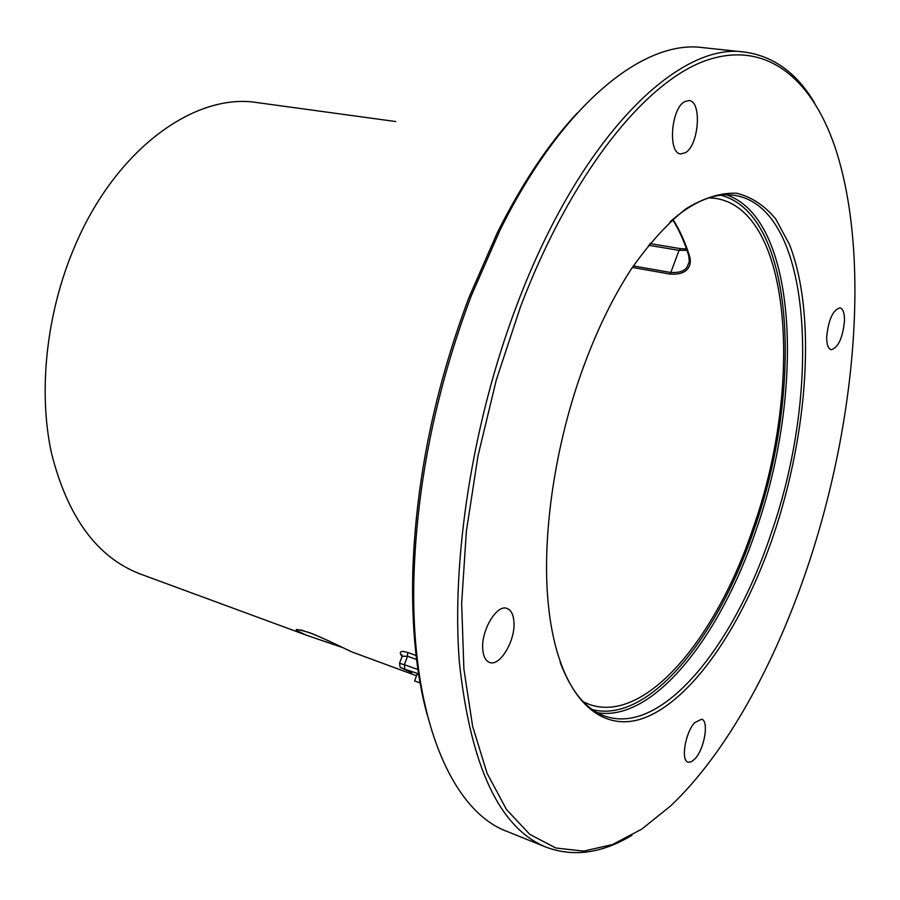 <?xml version="1.0" encoding="UTF-8"?>
<svg xmlns="http://www.w3.org/2000/svg" width="900" height="900" viewBox="0 0 900 900"><rect width="100%" height="100%" fill="white"/><g stroke="black" fill="none" stroke-linecap="round" stroke-linejoin="round"><path stroke-width="1.35" d="M814.579 102.904C796.849 73.046 773.561 56.104 744.705 52.099L702.472 47.587C643.972 39.555 562.545 103.466 499.939 230.355L471.206 295.988C436.264 388.868 417.195 481.86 414 574.965C409.702 716.389 451.586 811.046 507.004 831.431L546.401 847.271C573.761 857.284 602.28 853.268 631.957 835.222M744.705 52.099C678.825 41.355 580.028 136.463 516.701 305.471C472.624 421.751 451.215 559.159 459.36 662.265C470.644 766.766 499.657 828.439 546.401 847.271M520.38 307.103L496.26 380.104L477.99 455.94L466.346 531.394L461.655 603.371L463.894 669.082L472.624 726.311L487.136 773.438L506.52 809.55L529.751 834.345L555.806 848.002L583.74 851.107L612.641 844.492L641.768 829.125L670.477 806.051C726.053 753.604 774.799 664.549 807.604 566.809C856.114 422.629 870.986 254.542 834.885 146.756C811.553 78.424 765.765 39.172 704.981 60.863C644.501 82.789 570.915 173.993 520.38 307.103M427.219 714.982C416.295 674.809 411.491 627.075 412.785 571.759C415.901 480.105 434.666 388.586 469.069 297.225L497.363 232.616C522.18 183.172 548.854 143.269 577.35 112.927M395.73 121.545L257.209 102.6C195.412 92.43 116.302 148.477 75.026 245.756C46.519 311.827 37.924 390.431 51.424 452.869C67.444 516.825 96.874 557.134 139.714 573.784L307.114 635.456C291.735 628.673 292.433 627.705 309.229 632.565C324.652 638.19 349.223 651.173 354.184 652.793L416.52 675.754M416.869 655.796L407.621 652.455C400.95 650.452 398.869 651.476 401.366 655.526L402.199 656.021M342 647.314L307.114 635.456L342.585 647.561M583.29 701.809L589.196 704.374C645.255 724.534 716.265 638.055 752.805 528.885C803.025 388.688 792.877 210.026 715.376 198.36L708.964 197.843M560.194 662.467C571.342 691.841 586.35 709.751 605.216 716.209C661.871 735.761 733.511 646.447 770.715 534.679C821.734 391.118 812.88 208.249 735.086 195.435C715.399 192.285 693.731 201.049 670.095 221.737M773.291 535.781C808.087 433.215 816.66 313.965 789.469 244.474L775.688 218.914C764.539 205.504 751.534 196.942 736.695 193.23C720.934 192.611 704.081 197.764 686.137 208.676C667.845 222.998 649.699 242.921 631.699 268.447C613.845 295.65 598.028 327.791 584.246 364.849C555.142 443.07 541.564 535.433 548.212 603.202C557.392 698.445 601.673 737.55 649.001 715.972C696.645 694.181 743.996 621.495 773.291 535.781M482.794 649.766C480.69 631.08 496.733 603.945 506.959 608.423C510.975 609.93 513.281 614.273 513.9 621.472C515.79 640.035 500.006 666.956 489.577 662.445C485.73 660.96 483.469 656.73 482.794 649.766M695.273 758.554L691.459 761.783L688.084 762.199C680.625 760.635 685.294 732.499 694.688 722.644L701.651 719.212C709.099 720.821 704.587 748.44 695.273 758.554M844.504 320.782C842.704 338.04 838.249 347.681 831.139 349.706C828.158 348.784 826.673 344.531 826.695 336.971C828.472 319.601 832.916 309.892 840.015 307.834C843.075 308.779 844.571 313.099 844.504 320.782M684.641 101.644L689.006 100.552C702.113 101.002 698.974 145.226 685.474 152.674L680.749 153.922C667.721 153.63 670.939 108.596 684.641 101.644M672.874 219.296C679.613 229.804 685.159 242.066 689.535 256.084C691.301 260.618 692.111 275.501 670.207 274.106L632.351 267.446M689.535 256.084L688.624 255.263M672.57 219.555C679.072 229.871 684.45 241.875 688.725 255.589L689.276 261.608L687.274 266.614C684.923 271.046 679.286 272.981 670.376 272.43L633.352 265.939M648.484 245.239L679.039 250.357L686.992 250.324M419.164 674.01L402.469 668.419L411.39 672.469M419.287 674.899L417.139 674.134L414.585 680.929L420.593 683.156M420.57 683.066L414.585 680.929M420.66 683.561L419.895 682.909M411.784 672.649L402.019 668.205M417.319 659.779L407.554 656.246L402.176 656.246L401.771 657.315M402.064 656.393L401.366 655.526M342.551 647.516L341.741 647.156M309.229 632.565L309.814 632.869M720.754 195.232C795.42 214.155 803.554 390.769 753.93 529.886C717.829 637.481 648.956 723.825 592.47 709.65M726.581 194.85C798.278 219.375 804.724 393.221 755.865 530.707C720.337 636.413 653.67 722.025 597.431 712.732M670.207 274.106L679.039 250.357L680.625 248.67L686.531 248.974M407.621 652.455L407.554 656.246L404.37 664.706L399.521 663.3M418.556 669.724L404.37 664.706L404.809 668.903M402.469 668.419L402.322 668.351C401.445 666.562 400.151 670.489 399.555 663.188L402.176 656.246L401.782 654.773L402.255 656.066M497.363 232.616L499.939 230.355M412.785 571.759L414 574.965M300.735 629.899L309.757 632.857C324.551 638.224 349.537 651.33 354.184 652.793M649.845 243.54L680.648 248.681"/></g></svg>
